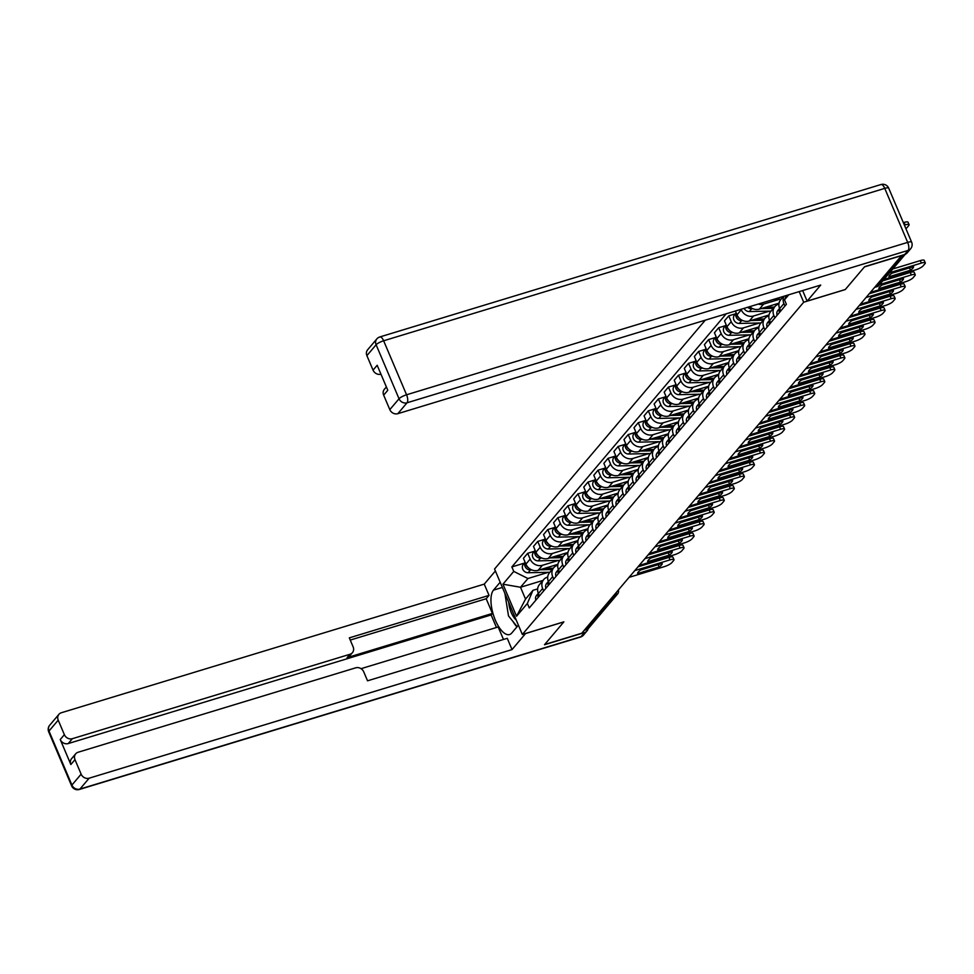 <?xml version="1.0" encoding="UTF-8"?>
<svg xmlns="http://www.w3.org/2000/svg" width="974" height="974" viewBox="0 0 974 974"><rect width="100%" height="100%" fill="white"/><g stroke="black" fill="none" stroke-linecap="round" stroke-linejoin="round"><path stroke-width="1.46" d="M705.286 320.166L494.561 569.011L522.344 634.464L803.696 302.22L845.237 289.582L864.449 266.9L901.522 255.626L581.758 633.234L544.685 644.508L563.885 621.838L522.344 634.464M613.401 595.857L615.909 595.102A4.261 3.762 -139.7 0 0 617.54 594.043L588.357 628.51A4.261 3.762 -139.7 0 1 586.713 629.569L615.909 595.102A4.261 1.729 -106.9 0 0 616.311 592.436M584.217 630.336L586.713 629.569M783.522 296.376L780.734 299.663A9.801 8.669 40.3 0 0 779.65 308.6L783.9 303.584A9.801 8.669 -139.7 0 1 783.948 296.242M783.9 303.584L784.947 306.031M779.65 308.6L780.685 311.047M774.89 317.901L773.855 315.454A9.801 8.669 -139.7 0 1 774.939 306.506A9.801 8.669 -139.7 0 1 778.701 304.071L778.92 303.998M774.939 306.506L770.69 311.534A9.801 8.669 40.3 0 0 769.594 320.47L770.641 322.918M779.614 299.249L763.616 304.107A9.801 8.669 -139.7 0 1 758.21 304.071M764.834 329.772L763.799 327.325A9.801 8.669 -139.7 0 1 764.882 318.388A9.801 8.669 -139.7 0 1 768.644 315.941L768.863 315.868M749.785 306.749A5.333 4.712 -139.7 0 1 749.663 306.664A9.801 8.669 40.3 0 0 759.367 309.135L779.054 303.145M764.882 318.388L760.633 323.405A9.801 8.669 40.3 0 0 759.55 332.341L760.584 334.8M769.557 311.12L753.572 315.978A9.801 8.669 -139.7 0 1 741.275 309.805L741.056 309.294M754.789 341.643L753.742 339.196A9.801 8.669 -139.7 0 1 754.838 330.259A9.801 8.669 -139.7 0 1 758.588 327.812L758.819 327.739M735.394 311.01L737.014 314.833A9.801 8.669 40.3 0 0 749.31 321.006L768.997 315.016M754.838 330.259L750.577 335.275A9.801 8.669 40.3 0 0 749.493 344.224L750.528 346.671M759.501 322.991L743.515 327.848A9.801 8.669 -139.7 0 1 731.218 321.676L728.747 315.856L724.498 320.884L726.969 326.704A9.801 8.669 40.3 0 0 739.266 332.877L758.953 326.887M744.733 353.513L743.698 351.066A9.801 8.669 -139.7 0 1 744.781 342.13A9.801 8.669 -139.7 0 1 748.531 339.683L748.763 339.609M735.48 313.811L728.747 315.856M744.781 342.13L740.532 347.146A9.801 8.669 40.3 0 0 739.436 356.094L740.484 358.542M749.456 334.861L733.459 339.719A9.801 8.669 -139.7 0 1 721.162 333.546L718.69 327.727L714.441 332.755L716.913 338.575A9.801 8.669 40.3 0 0 729.209 344.747L748.896 338.757M734.676 365.384L733.641 362.937A9.801 8.669 -139.7 0 1 734.725 354A9.801 8.669 -139.7 0 1 738.487 351.553L738.706 351.48M725.423 325.681L718.69 327.727M734.725 354L730.476 359.016A9.801 8.669 40.3 0 0 729.392 367.965L730.427 370.412M739.4 346.732L723.402 351.59A9.801 8.669 -139.7 0 1 711.117 345.417L708.646 339.597L704.385 344.626L706.856 350.445A9.801 8.669 40.3 0 0 719.153 356.618L738.84 350.628M724.632 377.255L723.585 374.807A9.801 8.669 -139.7 0 1 724.68 365.871A9.801 8.669 -139.7 0 1 728.43 363.424L728.662 363.363M715.366 337.552L708.646 339.597M724.68 365.871L720.419 370.887A9.801 8.669 40.3 0 0 719.336 379.836L720.37 382.283M729.343 358.602L713.358 363.46A9.801 8.669 -139.7 0 1 701.061 357.3L698.589 351.468L694.34 356.496L696.812 362.316A9.801 8.669 40.3 0 0 709.096 368.489L728.783 362.498M714.575 389.125L713.528 386.678A9.801 8.669 -139.7 0 1 714.624 377.742A9.801 8.669 -139.7 0 1 718.374 375.294L718.605 375.233M705.322 349.423L698.589 351.468M714.624 377.742L710.363 382.758A9.801 8.669 40.3 0 0 709.279 391.706L710.314 394.153M719.299 370.473L703.301 375.343A9.801 8.669 -139.7 0 1 691.004 369.17L688.533 363.351L684.284 368.367L686.755 374.186A9.801 8.669 40.3 0 0 699.052 380.359L718.739 374.369M704.519 400.996L703.484 398.549A9.801 8.669 -139.7 0 1 704.567 389.612A9.801 8.669 -139.7 0 1 708.329 387.165L708.548 387.104M695.266 361.293L688.533 363.351M704.567 389.612L700.318 394.64A9.801 8.669 40.3 0 0 699.222 403.577L700.269 406.024M709.242 382.344L693.245 387.214A9.801 8.669 -139.7 0 1 680.948 381.041L678.476 375.221L674.227 380.237L676.699 386.057A9.801 8.669 40.3 0 0 688.995 392.23L708.682 386.24M694.462 412.879L693.427 410.431A9.801 8.669 -139.7 0 1 694.511 401.483A9.801 8.669 -139.7 0 1 698.273 399.036L698.492 398.975M685.209 373.164L678.476 375.221M694.511 401.483L690.262 406.511A9.801 8.669 40.3 0 0 689.178 415.448L690.213 417.895M699.186 394.214L683.2 399.084A9.801 8.669 -139.7 0 1 670.903 392.912L668.432 387.092L664.171 392.108L666.642 397.928A9.801 8.669 40.3 0 0 678.939 404.1L698.626 398.11M684.418 424.749L683.371 422.302A9.801 8.669 -139.7 0 1 684.466 413.353A9.801 8.669 -139.7 0 1 688.216 410.918L688.448 410.845M675.165 385.047L668.432 387.092M684.466 413.353L680.205 418.382A9.801 8.669 40.3 0 0 679.121 427.318L680.156 429.765M689.129 406.085L673.144 410.955A9.801 8.669 -139.7 0 1 660.847 404.782L658.375 398.963L654.126 403.979L656.598 409.798A9.801 8.669 40.3 0 0 668.894 415.971L688.581 409.993M674.361 436.62L673.326 434.173A9.801 8.669 -139.7 0 1 674.41 425.224A9.801 8.669 -139.7 0 1 678.16 422.789L678.391 422.716M665.108 396.917L658.375 398.963M674.41 425.224L670.161 430.252A9.801 8.669 40.3 0 0 669.065 439.189L670.112 441.636M679.085 417.956L663.087 422.826A9.801 8.669 -139.7 0 1 650.79 416.653L648.319 410.833L644.07 415.849L646.541 421.669A9.801 8.669 40.3 0 0 658.838 427.842L678.525 421.864M664.305 448.49L663.27 446.043A9.801 8.669 -139.7 0 1 664.353 437.095A9.801 8.669 -139.7 0 1 668.115 434.66L668.334 434.587M655.052 408.788L648.319 410.833M664.353 437.095L660.104 442.123A9.801 8.669 40.3 0 0 659.021 451.059L660.055 453.507M669.028 429.826L653.03 434.696A9.801 8.669 -139.7 0 1 640.746 428.523L638.274 422.704L634.013 427.72L636.485 433.552A9.801 8.669 40.3 0 0 648.781 439.712L668.468 433.734M654.26 460.361L653.213 457.914A9.801 8.669 -139.7 0 1 654.309 448.965A9.801 8.669 -139.7 0 1 658.059 446.53L658.29 446.457M644.995 420.658L638.274 422.704M654.309 448.965L650.048 453.994A9.801 8.669 40.3 0 0 648.964 462.93L649.999 465.377M658.972 441.709L642.986 446.567A9.801 8.669 -139.7 0 1 630.689 440.394L628.218 434.574L623.969 439.603L626.44 445.422A9.801 8.669 40.3 0 0 638.725 451.595L658.424 445.605M644.204 472.232L643.157 469.785A9.801 8.669 -139.7 0 1 644.252 460.848A9.801 8.669 -139.7 0 1 648.002 458.401L648.234 458.328M634.951 432.529L628.218 434.574M644.252 460.848L639.991 465.864A9.801 8.669 40.3 0 0 638.907 474.801L639.942 477.26M648.928 453.58L632.93 458.437A9.801 8.669 -139.7 0 1 620.633 452.265L618.161 446.445L613.912 451.473L616.384 457.293A9.801 8.669 40.3 0 0 628.68 463.466L648.367 457.476M634.147 484.102L633.112 481.655A9.801 8.669 -139.7 0 1 634.196 472.719A9.801 8.669 -139.7 0 1 637.958 470.272L638.177 470.199M624.894 444.4L618.161 446.445M634.196 472.719L629.947 477.735A9.801 8.669 40.3 0 0 628.851 486.683L629.898 489.131M638.871 465.45L622.873 470.308A9.801 8.669 -139.7 0 1 610.576 464.135L608.105 458.316L603.856 463.344L606.327 469.164A9.801 8.669 40.3 0 0 618.624 475.336L638.311 469.346M624.091 495.973L623.056 493.526A9.801 8.669 -139.7 0 1 624.139 484.589A9.801 8.669 -139.7 0 1 627.901 482.142L628.12 482.069M614.837 456.27L608.105 458.316M624.139 484.589L619.89 489.605A9.801 8.669 40.3 0 0 618.807 498.554L619.841 501.001M628.814 477.321L612.829 482.179A9.801 8.669 -139.7 0 1 600.532 476.006L598.06 470.186L593.799 475.215L596.271 481.034A9.801 8.669 40.3 0 0 608.567 487.207L628.254 481.217M614.046 507.844L612.999 505.396A9.801 8.669 -139.7 0 1 614.095 496.46A9.801 8.669 -139.7 0 1 617.845 494.013L618.076 493.94M604.793 468.141L598.06 470.186M614.095 496.46L609.834 501.476A9.801 8.669 40.3 0 0 608.75 510.425L609.785 512.872M618.758 489.192L602.772 494.049A9.801 8.669 -139.7 0 1 590.475 487.877L588.004 482.057L583.755 487.085L586.226 492.905A9.801 8.669 40.3 0 0 598.523 499.078L618.21 493.088M603.99 519.714L602.955 517.267A9.801 8.669 -139.7 0 1 604.038 508.331A9.801 8.669 -139.7 0 1 607.788 505.883L608.019 505.823M594.737 480.012L588.004 482.057M604.038 508.331L599.789 513.347A9.801 8.669 40.3 0 0 598.693 522.295L599.74 524.743M608.713 501.062L592.716 505.92A9.801 8.669 -139.7 0 1 580.419 499.747L577.947 493.928L573.698 498.956L576.17 504.776A9.801 8.669 40.3 0 0 588.466 510.948L608.153 504.958M593.933 531.585L592.898 529.138A9.801 8.669 -139.7 0 1 593.982 520.201A9.801 8.669 -139.7 0 1 597.744 517.754L597.963 517.693M584.68 491.882L577.947 493.928M593.982 520.201L589.733 525.217A9.801 8.669 40.3 0 0 588.649 534.166L589.684 536.613M598.657 512.933L582.659 517.803A9.801 8.669 -139.7 0 1 570.374 511.63L567.903 505.798L563.642 510.826L566.113 516.646A9.801 8.669 40.3 0 0 578.41 522.819L598.097 516.829M583.889 543.455L582.842 541.008A9.801 8.669 -139.7 0 1 583.937 532.072A9.801 8.669 -139.7 0 1 587.687 529.625L587.919 529.564M574.623 503.753L567.903 505.798M583.937 532.072L579.676 537.1A9.801 8.669 40.3 0 0 578.593 546.037L579.627 548.484M588.6 524.803L572.615 529.673A9.801 8.669 -139.7 0 1 560.318 523.501L557.846 517.681L553.597 522.697L556.069 528.517A9.801 8.669 40.3 0 0 568.353 534.689L588.053 528.699M573.832 555.338L572.785 552.879A9.801 8.669 -139.7 0 1 573.881 543.942A9.801 8.669 -139.7 0 1 577.631 541.495L577.862 541.434M564.579 515.623L557.846 517.681M573.881 543.942L569.62 548.971A9.801 8.669 40.3 0 0 568.536 557.907L569.571 560.354M578.556 536.674L562.558 541.544A9.801 8.669 -139.7 0 1 550.261 535.371L547.79 529.552L543.541 534.568L546.012 540.387A9.801 8.669 40.3 0 0 558.309 546.56L577.996 540.57M563.776 567.209L562.741 564.762A9.801 8.669 -139.7 0 1 563.824 555.813A9.801 8.669 -139.7 0 1 567.586 553.366L567.805 553.305M554.523 527.506L547.79 529.552M563.824 555.813L559.575 560.841A9.801 8.669 40.3 0 0 558.479 569.778L559.526 572.225M568.499 548.545L552.502 553.415A9.801 8.669 -139.7 0 1 540.205 547.242L537.745 541.422L533.484 546.438L535.956 552.258A9.801 8.669 40.3 0 0 548.252 558.431L567.939 552.453M553.719 579.08L552.684 576.632A9.801 8.669 -139.7 0 1 553.768 567.684A9.801 8.669 -139.7 0 1 557.53 565.249L557.749 565.176M544.466 539.377L537.745 541.422M553.768 567.684L549.519 572.712A9.801 8.669 40.3 0 0 548.435 581.648L549.47 584.096M558.443 560.415L542.457 565.285A9.801 8.669 -139.7 0 1 530.16 559.113L527.689 553.293L523.428 558.309L525.899 564.129A9.801 8.669 40.3 0 0 538.196 570.301L557.883 564.323M543.675 590.95L542.628 588.503A9.801 8.669 -139.7 0 1 543.723 579.554A9.801 8.669 -139.7 0 1 547.473 577.119L547.705 577.046M534.422 551.247L527.689 553.293M543.723 579.554L539.462 584.583A9.801 8.669 40.3 0 0 538.379 593.519L539.413 595.966M788.77 294.781L784.496 299.822L786.322 295.524M542.981 580.431L520.518 587.261L525.534 599.095L532.948 590.341L527.372 603.466L529.272 607.946L786.395 304.314L784.496 299.822M527.372 603.466L516.549 616.25L502.937 584.193L513.761 571.409L527.932 578.519L520.518 587.261L502.937 584.193M726.202 313.811L511.861 566.917L513.761 571.409M799.191 291.603L803.696 302.22M548.386 572.286L527.932 578.519M532.948 590.341L537.648 588.917M524.365 563.118L511.861 566.917M525.534 599.095L516.549 616.25M892.829 268.958L920.296 260.606A6.392 1.485 -23 0 1 924.253 260.387L925.3 262.87A6.392 1.485 157 0 0 921.343 263.077L920.296 260.606M910.52 270.212A13.319 3.092 -23 0 0 913.551 266.645L891.977 273.207A13.319 3.092 -23 0 0 888.945 276.774L910.52 270.212L909.521 267.862M883.905 279.501L915.609 269.859A6.392 1.485 157 0 0 923.133 265.865L925.008 263.662A6.392 1.485 157 0 0 925.3 262.87M889.639 272.72L921.343 263.077M905.881 228.622A6.392 1.485 157 0 0 906.928 227.709L908.803 225.493A6.392 1.485 157 0 0 909.095 224.702A6.392 1.485 157 0 0 905.15 224.909L904.408 225.14M903.348 222.656L904.091 222.437A6.392 1.485 -23 0 1 908.048 222.218L909.095 224.702M779.626 308.539A5.333 4.712 40.3 0 0 779.492 312.471M779.577 308.429L777.824 310.511A5.333 4.712 40.3 0 0 777.167 315.211M882.773 280.829L910.24 272.477A6.392 1.485 -23 0 1 914.196 272.257L915.243 274.741A6.392 1.485 157 0 0 911.299 274.948L910.24 272.477M780.284 310.097A5.333 4.712 40.3 0 0 780.588 311.181M900.475 282.083A13.319 3.092 -23 0 0 903.495 278.515L881.92 285.078A13.319 3.092 -23 0 0 878.889 288.645L900.475 282.083L899.477 279.733M870.354 292.431L905.564 281.73A6.392 1.485 157 0 0 913.076 277.748L914.951 275.532A6.392 1.485 157 0 0 915.243 274.741M879.583 284.603L911.299 274.948M769.57 320.409A5.333 4.712 40.3 0 0 769.436 324.342M769.533 320.3L767.768 322.382A5.333 4.712 40.3 0 0 767.11 327.081M869.234 293.758L900.183 284.347A6.392 1.485 -23 0 1 904.14 284.128L905.199 286.612A6.392 1.485 157 0 0 901.242 286.819L900.183 284.347M770.239 321.968A5.333 4.712 40.3 0 0 770.531 323.051M890.419 293.953A13.319 3.092 -23 0 0 893.45 290.386L871.864 296.948A13.319 3.092 -23 0 0 868.845 300.516L890.419 293.953L889.42 291.603M860.298 304.302L895.508 293.6A6.392 1.485 157 0 0 903.032 289.619L904.895 287.403A6.392 1.485 157 0 0 905.199 286.612M866.032 297.533L901.242 286.819M904.688 254.494L908.17 250.391A6.392 5.649 40.3 0 0 910.617 248.796L907.147 252.899A6.392 5.649 -139.7 0 1 904.688 254.494L864.644 266.681L845.31 289.509L807.117 301.124L802.637 290.556M807.117 301.124L820.717 285.065L397.83 413.67A6.392 5.649 -139.7 0 1 389.819 409.64L383.659 395.14A6.392 5.649 -139.7 0 1 384.365 389.308L386.374 386.946M380.968 374.199A6.392 5.649 -139.7 0 1 373.054 370.144L366.894 355.644A6.392 5.649 -139.7 0 1 367.6 349.812L376.816 338.928A6.392 5.649 40.3 0 0 376.11 344.759L366.894 355.644M383.659 395.14L387.786 390.27L377.169 365.274L373.054 370.144M525.607 633.477L512.032 649.585L89.158 778.189L79.941 789.074L581.064 636.667L584.546 632.564L544.49 644.739L563.824 621.911L525.631 633.526M518.399 625.162L511.703 633.076A23.973 9.74 -106.9 0 1 509.56 634.537A23.973 9.74 -106.9 0 1 494.232 617.346A23.973 9.74 -106.9 0 1 493.477 590.134L500.173 582.233M495.389 570.971L484.248 584.12L489.033 595.382L349.313 637.873L353.124 646.846A6.392 5.649 40.3 0 1 352.405 652.677A6.392 5.649 40.3 0 1 349.958 654.272L72.393 738.682L68.265 743.552A6.392 5.649 -139.7 0 1 60.242 739.534L70.859 764.529A6.392 5.649 -139.7 0 1 71.565 758.697L75.692 753.827A6.392 5.649 40.3 0 0 74.986 759.659L81.134 774.16A6.392 5.649 40.3 0 0 89.158 778.189M496.472 627.5L491.139 614.947L492.43 613.425L486.196 598.73L489.033 595.382M503.485 639.468L498.177 626.976L361.05 668.675M75.692 753.827A6.392 5.649 40.3 0 1 78.139 752.232L355.717 667.823A6.392 5.649 40.3 0 1 363.728 671.841L367.539 680.814L507.259 638.323L512.032 649.585M484.248 584.12L61.374 712.737A6.392 5.649 40.3 0 0 58.927 714.332A6.392 5.649 40.3 0 0 58.209 720.151L64.369 734.664A6.392 5.649 40.3 0 0 72.393 738.682M584.546 632.564A6.392 5.649 40.3 0 0 586.993 630.969A6.392 5.649 40.3 0 0 588.065 628.814M492.43 613.425L347.121 657.62L349.958 654.272M491.139 614.947L68.265 743.552M486.196 598.73L350.25 640.076M352.405 652.677L349.569 656.026A6.392 5.649 -139.7 0 1 347.121 657.62M512.981 621.497A23.973 9.74 -106.9 0 0 516.963 626.854M508.757 602.468A13.855 5.637 -106.9 0 0 511.253 612.634A13.855 5.637 -106.9 0 0 516.171 619.939M517.133 626.659L508.489 615.909L504.897 593.361M781.124 299.213L773.648 299.371M759.513 332.28A5.333 4.712 40.3 0 0 759.379 336.213M759.476 332.171L757.711 334.252A5.333 4.712 40.3 0 0 757.066 338.952M859.178 305.629L890.139 296.218A6.392 1.485 -23 0 1 894.083 295.999L895.143 298.482A6.392 1.485 157 0 0 891.186 298.701L890.139 296.218M760.183 333.839A5.333 4.712 40.3 0 0 760.475 334.922M880.362 305.836A13.319 3.092 -23 0 0 883.394 302.257L861.82 308.819A13.319 3.092 -23 0 0 858.788 312.398L880.362 305.836L879.364 303.474M850.241 316.173L885.451 305.471A6.392 1.485 157 0 0 892.975 301.49L894.85 299.274A6.392 1.485 157 0 0 895.143 298.482M855.988 309.403L891.186 298.701M749.469 344.151A5.333 4.712 40.3 0 0 749.323 348.083M749.42 344.041L747.667 346.123A5.333 4.712 40.3 0 0 747.009 350.823M849.121 317.5L880.082 308.088A6.392 1.485 -23 0 1 884.039 307.869L885.086 310.353A6.392 1.485 157 0 0 881.141 310.572L880.082 308.088M750.126 345.721A5.333 4.712 40.3 0 0 750.418 346.793M870.306 317.707A13.319 3.092 -23 0 0 873.337 314.127L851.763 320.689A13.319 3.092 -23 0 0 848.731 324.269L870.306 317.707L869.307 315.345M840.197 328.043L875.395 317.341A6.392 1.485 157 0 0 882.919 313.36L884.794 311.156A6.392 1.485 157 0 0 885.086 310.353M845.931 321.274L881.141 310.572M739.412 356.021A5.333 4.712 40.3 0 0 739.278 359.954M739.363 355.912L737.61 357.994A5.333 4.712 40.3 0 0 736.953 362.705M839.077 329.37L870.026 319.959A6.392 1.485 -23 0 1 873.982 319.74L875.029 322.224A6.392 1.485 157 0 0 871.085 322.443L870.026 319.959M740.07 357.592A5.333 4.712 40.3 0 0 740.374 358.663M860.261 329.577A13.319 3.092 -23 0 0 863.281 325.998L841.706 332.56A13.319 3.092 -23 0 0 838.675 336.14L860.261 329.577L859.263 327.227M830.14 339.914L865.35 329.212A6.392 1.485 157 0 0 872.874 325.231L874.737 323.027A6.392 1.485 157 0 0 875.029 322.224M835.875 333.145L871.085 322.443M774.488 307.053L765.564 307.248M778.08 304.278L775.097 304.351M773.393 308.344L761.059 308.612M753.085 308.795L751.624 308.819A5.333 4.712 -139.7 0 1 747.667 307.273M771.067 311.083L749.31 311.558A5.333 4.712 -139.7 0 1 744.087 308.368M764.432 318.924L755.507 319.119M768.023 316.148L765.04 316.221M739.741 318.62A5.333 4.712 -139.7 0 1 736.928 314.614M763.336 320.215L751.003 320.483M743.028 320.665L741.567 320.689A5.333 4.712 -139.7 0 1 736.758 318.157A5.333 4.712 -139.7 0 1 736.259 313.044M761.011 322.954L739.254 323.429A5.333 4.712 -139.7 0 1 734.153 320.458A5.333 4.712 -139.7 0 1 734.457 315.016L736.21 312.946M754.375 330.795L745.451 330.99M757.979 328.019L754.984 328.092M729.684 330.49A5.333 4.712 -139.7 0 1 726.872 326.485M753.279 332.085L740.958 332.353M732.984 332.536L731.523 332.572A5.333 4.712 -139.7 0 1 726.701 330.04A5.333 4.712 -139.7 0 1 726.202 324.914M750.966 334.825L729.197 335.312A5.333 4.712 -139.7 0 1 724.108 332.341A5.333 4.712 -139.7 0 1 724.4 326.887L726.166 324.817M729.356 367.892A5.333 4.712 40.3 0 0 729.222 371.837M729.319 367.782L727.554 369.864A5.333 4.712 40.3 0 0 726.896 374.576M829.02 341.241L859.981 331.83A6.392 1.485 -23 0 1 863.926 331.61L864.985 334.094A6.392 1.485 157 0 0 861.028 334.313L859.981 331.83M730.025 369.463A5.333 4.712 40.3 0 0 730.317 370.534M850.205 341.448A13.319 3.092 -23 0 0 853.236 337.868L831.65 344.431A13.319 3.092 -23 0 0 828.631 348.01L850.205 341.448L849.206 339.098M820.084 351.797L855.294 341.083A6.392 1.485 157 0 0 862.818 337.101L864.681 334.898A6.392 1.485 157 0 0 864.985 334.094M825.818 345.015L861.028 334.313M744.331 342.665L735.407 342.86M747.922 339.902L744.94 339.963M719.628 342.361A5.333 4.712 -139.7 0 1 716.815 338.355M743.235 343.956L730.902 344.236M722.927 344.406L721.466 344.443A5.333 4.712 -139.7 0 1 716.645 341.911A5.333 4.712 -139.7 0 1 716.158 336.785M740.91 346.695L719.141 347.182A5.333 4.712 -139.7 0 1 714.052 344.212A5.333 4.712 -139.7 0 1 714.356 338.757L716.109 336.687M719.311 379.763A5.333 4.712 40.3 0 0 719.165 383.707M719.262 379.665L717.497 381.735A5.333 4.712 40.3 0 0 716.852 386.447M818.964 353.112L849.925 343.7A6.392 1.485 -23 0 1 853.881 343.481L854.929 345.965A6.392 1.485 157 0 0 850.972 346.184L849.925 343.7M719.969 381.333A5.333 4.712 40.3 0 0 720.261 382.405M840.148 353.318A13.319 3.092 -23 0 0 843.18 349.739L821.606 356.301A13.319 3.092 -23 0 0 818.574 359.881L840.148 353.318L839.15 350.969M810.039 363.667L845.237 352.953A6.392 1.485 157 0 0 852.761 348.972L854.636 346.768A6.392 1.485 157 0 0 854.929 345.965M815.774 356.886L850.972 346.184M734.274 354.536L725.35 354.731M737.866 351.772L734.883 351.833M709.571 354.232A5.333 4.712 -139.7 0 1 706.771 350.226M733.179 355.827L720.845 356.107M712.871 356.277L711.41 356.314A5.333 4.712 -139.7 0 1 706.6 353.781A5.333 4.712 -139.7 0 1 706.101 348.655M730.853 358.566L709.096 359.053A5.333 4.712 -139.7 0 1 703.995 356.082A5.333 4.712 -139.7 0 1 704.299 350.628L706.053 348.558M709.255 391.633A5.333 4.712 40.3 0 0 709.121 395.578M709.206 391.536L707.453 393.606A5.333 4.712 40.3 0 0 706.795 398.317M808.907 364.994L839.868 355.571A6.392 1.485 -23 0 1 843.825 355.364L844.872 357.835A6.392 1.485 157 0 0 840.927 358.055L839.868 355.571M709.912 393.204A5.333 4.712 40.3 0 0 710.216 394.275M830.104 365.189A13.319 3.092 -23 0 0 833.123 361.61L811.549 368.172A13.319 3.092 -23 0 0 808.517 371.751L830.104 365.189L829.105 362.839M799.983 375.538L835.193 364.824A6.392 1.485 157 0 0 842.705 360.843L844.58 358.639A6.392 1.485 157 0 0 844.872 357.835M805.717 368.756L840.927 358.055M724.218 366.407L715.293 366.601M727.809 363.643L724.826 363.704M699.527 366.102A5.333 4.712 -139.7 0 1 696.714 362.097M723.122 367.697L710.801 367.977M702.814 368.148L701.365 368.184A5.333 4.712 -139.7 0 1 696.544 365.652A5.333 4.712 -139.7 0 1 696.045 360.538M720.809 370.437L699.04 370.924A5.333 4.712 -139.7 0 1 693.951 367.953A5.333 4.712 -139.7 0 1 694.243 362.498L696.008 360.429M699.198 403.516A5.333 4.712 40.3 0 0 699.064 407.449M699.162 403.406L697.396 405.476A5.333 4.712 40.3 0 0 696.739 410.188M798.863 376.865L829.811 367.442A6.392 1.485 -23 0 1 833.768 367.235L834.828 369.706A6.392 1.485 157 0 0 830.871 369.925L829.811 367.442M699.868 405.074A5.333 4.712 40.3 0 0 700.16 406.158M820.047 377.06A13.319 3.092 -23 0 0 823.079 373.48L801.492 380.043A13.319 3.092 -23 0 0 798.473 383.622L820.047 377.06L819.049 374.71M789.926 387.409L825.136 376.695A6.392 1.485 157 0 0 832.66 372.713L834.523 370.51A6.392 1.485 157 0 0 834.828 369.706M795.661 380.627L830.871 369.925M714.161 378.277L705.249 378.472M717.765 375.514L714.77 375.574M689.47 377.973A5.333 4.712 -139.7 0 1 686.658 373.967M713.065 379.568L700.744 379.848M692.77 380.018L691.309 380.055A5.333 4.712 -139.7 0 1 686.487 377.522A5.333 4.712 -139.7 0 1 686 372.409M710.752 382.307L688.983 382.794A5.333 4.712 -139.7 0 1 683.894 379.823A5.333 4.712 -139.7 0 1 684.198 374.369L685.952 372.299M689.142 415.387A5.333 4.712 40.3 0 0 689.008 419.319M689.105 415.277L687.34 417.347A5.333 4.712 40.3 0 0 686.694 422.059M788.806 388.736L819.767 379.312A6.392 1.485 -23 0 1 823.712 379.105L824.771 381.577A6.392 1.485 157 0 0 820.814 381.796L819.767 379.312M689.811 416.945A5.333 4.712 40.3 0 0 690.103 418.029M809.991 388.93A13.319 3.092 -23 0 0 813.022 385.351L791.448 391.913A13.319 3.092 -23 0 0 788.416 395.493L809.991 388.93L808.992 386.581M779.87 399.279L815.08 388.565A6.392 1.485 157 0 0 822.604 384.584L824.479 382.38A6.392 1.485 157 0 0 824.771 381.577M785.616 392.51L820.814 381.796M704.117 390.148L695.192 390.343M707.708 387.384L704.726 387.445M679.414 389.844A5.333 4.712 -139.7 0 1 676.601 385.838M703.021 391.438L690.688 391.718M682.713 391.889L681.252 391.925A5.333 4.712 -139.7 0 1 676.431 389.393A5.333 4.712 -139.7 0 1 675.944 384.28M700.696 394.19L678.939 394.665A5.333 4.712 -139.7 0 1 673.838 391.694A5.333 4.712 -139.7 0 1 674.142 386.252L675.895 384.17M679.097 427.257A5.333 4.712 40.3 0 0 678.951 431.19M679.048 427.148L677.295 429.23A5.333 4.712 40.3 0 0 676.638 433.929M778.75 400.606L809.711 391.183A6.392 1.485 -23 0 1 813.667 390.976L814.714 393.459A6.392 1.485 157 0 0 810.77 393.666L809.711 391.183M679.755 428.816A5.333 4.712 40.3 0 0 680.047 429.899M799.934 400.801A13.319 3.092 -23 0 0 802.966 397.222L781.391 403.784A13.319 3.092 -23 0 0 778.36 407.363L799.934 400.801L798.936 398.451M769.825 411.15L805.023 400.436A6.392 1.485 157 0 0 812.547 396.455L814.422 394.251A6.392 1.485 157 0 0 814.714 393.459M775.56 404.38L810.77 393.666M694.06 402.019L685.136 402.213M697.652 399.255L694.669 399.316M669.369 401.714A5.333 4.712 -139.7 0 1 666.557 397.709M692.964 403.321L680.631 403.589M672.657 403.76L671.196 403.796A5.333 4.712 -139.7 0 1 666.386 401.264A5.333 4.712 -139.7 0 1 665.887 396.15M690.639 406.061L668.882 406.535A5.333 4.712 -139.7 0 1 663.781 403.565A5.333 4.712 -139.7 0 1 664.085 398.123L665.839 396.041M669.041 439.128A5.333 4.712 40.3 0 0 668.907 443.06M668.992 439.018L667.239 441.1A5.333 4.712 40.3 0 0 666.581 445.8M768.705 412.477L799.654 403.066A6.392 1.485 -23 0 1 803.611 402.846L804.658 405.33A6.392 1.485 157 0 0 800.713 405.537L799.654 403.066M669.698 440.686A5.333 4.712 40.3 0 0 670.002 441.77M789.89 412.672A13.319 3.092 -23 0 0 792.909 409.092L771.335 415.654A13.319 3.092 -23 0 0 768.303 419.234L789.89 412.672L788.891 410.322M759.769 423.02L794.979 412.319A6.392 1.485 157 0 0 802.503 408.325L804.366 406.121A6.392 1.485 157 0 0 804.658 405.33M765.503 416.251L800.713 405.537M684.004 413.889L675.079 414.096M687.607 411.125L684.612 411.186M659.313 413.585A5.333 4.712 -139.7 0 1 656.5 409.579M682.908 415.192L670.587 415.46M662.612 415.63L661.151 415.667A5.333 4.712 -139.7 0 1 656.33 413.134A5.333 4.712 -139.7 0 1 655.831 408.021M680.595 417.931L658.826 418.406A5.333 4.712 -139.7 0 1 653.737 415.435A5.333 4.712 -139.7 0 1 654.029 409.993L655.794 407.911M658.984 450.999A5.333 4.712 40.3 0 0 658.85 454.931M658.948 450.889L657.182 452.971A5.333 4.712 40.3 0 0 656.525 457.67M758.649 424.347L789.61 414.936A6.392 1.485 -23 0 1 793.554 414.717L794.614 417.201A6.392 1.485 157 0 0 790.657 417.408L789.61 414.936M659.654 452.557A5.333 4.712 40.3 0 0 659.946 453.641M779.833 424.542A13.319 3.092 -23 0 0 782.865 420.975L761.278 427.537A13.319 3.092 -23 0 0 758.259 431.105L779.833 424.542L778.835 422.192M749.712 434.891L784.922 424.189A6.392 1.485 157 0 0 792.446 420.208L794.309 417.992A6.392 1.485 157 0 0 794.614 417.201M755.447 428.122L790.657 417.408M673.959 425.76L665.035 425.967M677.551 422.996L674.568 423.069M649.256 425.455A5.333 4.712 -139.7 0 1 646.444 421.45M672.864 427.062L660.53 427.33M652.556 427.513L651.095 427.537A5.333 4.712 -139.7 0 1 646.273 425.005A5.333 4.712 -139.7 0 1 645.786 419.891M670.538 429.802L648.769 430.277A5.333 4.712 -139.7 0 1 643.68 427.306A5.333 4.712 -139.7 0 1 643.984 421.864L645.738 419.782M648.94 462.869A5.333 4.712 40.3 0 0 648.794 466.802M648.891 462.76L647.126 464.841A5.333 4.712 40.3 0 0 646.48 469.541M748.592 436.218L779.553 426.807A6.392 1.485 -23 0 1 783.51 426.588L784.557 429.071A6.392 1.485 157 0 0 780.6 429.278L779.553 426.807M649.597 464.428A5.333 4.712 40.3 0 0 649.889 465.511M769.777 436.413A13.319 3.092 -23 0 0 772.808 432.846L751.234 439.408A13.319 3.092 -23 0 0 748.202 442.975L769.777 436.413L768.778 434.063M739.668 446.762L774.866 436.06A6.392 1.485 157 0 0 782.39 432.079L784.265 429.863A6.392 1.485 157 0 0 784.557 429.071M745.402 439.992L780.6 429.278M663.903 437.643L654.978 437.837M667.494 434.867L664.511 434.94M639.2 437.326A5.333 4.712 -139.7 0 1 636.399 433.32M662.807 438.933L650.474 439.201M642.499 439.384L641.038 439.408A5.333 4.712 -139.7 0 1 636.229 436.876A5.333 4.712 -139.7 0 1 635.73 431.762M660.482 441.672L638.725 442.147A5.333 4.712 -139.7 0 1 633.624 439.177A5.333 4.712 -139.7 0 1 633.928 433.734L635.681 431.652M638.883 474.74A5.333 4.712 40.3 0 0 638.749 478.672M638.834 474.63L637.081 476.712A5.333 4.712 40.3 0 0 636.424 481.412M738.536 448.089L769.497 438.677A6.392 1.485 -23 0 1 773.453 438.458L774.5 440.942A6.392 1.485 157 0 0 770.556 441.161L769.497 438.677M639.541 476.298A5.333 4.712 40.3 0 0 639.845 477.382M759.732 448.284A13.319 3.092 -23 0 0 762.752 444.716L741.177 451.279A13.319 3.092 -23 0 0 738.146 454.846L759.732 448.284L758.734 445.934M729.611 458.632L764.821 447.93A6.392 1.485 157 0 0 772.333 443.949L774.208 441.733A6.392 1.485 157 0 0 774.5 440.942M735.346 451.863L770.556 441.161M653.846 449.513L644.922 449.708M657.438 446.737L654.455 446.81M629.155 449.197A5.333 4.712 -139.7 0 1 626.343 445.191M652.75 450.804L640.429 451.072M632.443 451.254L630.994 451.279A5.333 4.712 -139.7 0 1 626.172 448.746A5.333 4.712 -139.7 0 1 625.673 443.633M650.437 453.543L628.668 454.018A5.333 4.712 -139.7 0 1 623.579 451.047A5.333 4.712 -139.7 0 1 623.871 445.605L625.637 443.523M628.827 486.61A5.333 4.712 40.3 0 0 628.693 490.543M628.79 486.501L627.025 488.583A5.333 4.712 40.3 0 0 626.367 493.282M728.491 459.959L759.44 450.548A6.392 1.485 -23 0 1 763.397 450.329L764.456 452.813A6.392 1.485 157 0 0 760.499 453.032L759.44 450.548M629.496 488.169A5.333 4.712 40.3 0 0 629.788 489.252M749.676 460.166A13.319 3.092 -23 0 0 752.707 456.587L731.121 463.149A13.319 3.092 -23 0 0 728.102 466.729L749.676 460.166L748.677 457.804M719.555 470.503L754.765 459.801A6.392 1.485 157 0 0 762.289 455.82L764.152 453.616A6.392 1.485 157 0 0 764.456 452.813M725.289 463.734L760.499 453.032M643.79 461.384L634.878 461.579M647.393 458.608L644.398 458.681M619.099 461.079A5.333 4.712 -139.7 0 1 616.286 457.074M642.694 462.674L630.373 462.942M622.398 463.125L620.937 463.149A5.333 4.712 -139.7 0 1 616.116 460.617A5.333 4.712 -139.7 0 1 615.629 455.503M640.381 465.414L618.612 465.889A5.333 4.712 -139.7 0 1 613.523 462.918A5.333 4.712 -139.7 0 1 613.827 457.476L615.58 455.394M618.77 498.481A5.333 4.712 40.3 0 0 618.636 502.414M618.734 498.371L616.968 500.453A5.333 4.712 40.3 0 0 616.323 505.153M718.435 471.83L749.396 462.419A6.392 1.485 -23 0 1 753.34 462.2L754.4 464.683A6.392 1.485 157 0 0 750.443 464.902L749.396 462.419M619.44 500.052A5.333 4.712 40.3 0 0 619.732 501.123M739.619 472.037A13.319 3.092 -23 0 0 742.651 468.457L721.077 475.02A13.319 3.092 -23 0 0 718.045 478.599L739.619 472.037L738.621 469.675M709.498 482.373L744.708 471.672A6.392 1.485 157 0 0 752.232 467.69L754.107 465.487A6.392 1.485 157 0 0 754.4 464.683M715.245 475.604L750.443 464.902M633.745 473.254L624.821 473.449M637.337 470.479L634.354 470.552M609.042 472.95A5.333 4.712 -139.7 0 1 606.23 468.944M632.65 474.545L620.316 474.813M612.342 474.995L610.881 475.032A5.333 4.712 -139.7 0 1 606.059 472.487A5.333 4.712 -139.7 0 1 605.572 467.374M630.324 477.284L608.567 477.771A5.333 4.712 -139.7 0 1 603.466 474.801A5.333 4.712 -139.7 0 1 603.77 469.346L605.524 467.276M608.726 510.352A5.333 4.712 40.3 0 0 608.58 514.296M608.677 510.242L606.924 512.324A5.333 4.712 40.3 0 0 606.266 517.036M708.378 483.701L739.339 474.289A6.392 1.485 -23 0 1 743.296 474.07L744.343 476.554A6.392 1.485 157 0 0 740.398 476.773L739.339 474.289M609.383 511.922A5.333 4.712 40.3 0 0 609.675 512.994M729.563 483.908A13.319 3.092 -23 0 0 732.594 480.328L711.02 486.89A13.319 3.092 -23 0 0 707.988 490.47L729.563 483.908L728.564 481.558M699.454 494.244L734.652 483.542A6.392 1.485 157 0 0 742.176 479.561L744.051 477.357A6.392 1.485 157 0 0 744.343 476.554M705.188 487.475L740.398 476.773M623.689 485.125L614.764 485.32M627.28 482.361L624.297 482.422M598.998 484.821A5.333 4.712 -139.7 0 1 596.185 480.815M622.593 486.416L610.26 486.683M602.285 486.866L600.824 486.903A5.333 4.712 -139.7 0 1 596.015 484.37A5.333 4.712 -139.7 0 1 595.516 479.245M620.268 489.155L598.511 489.642A5.333 4.712 -139.7 0 1 593.409 486.671A5.333 4.712 -139.7 0 1 593.714 481.217L595.467 479.147M598.669 522.222A5.333 4.712 40.3 0 0 598.535 526.167M598.62 522.125L596.867 524.195A5.333 4.712 40.3 0 0 596.21 528.906M698.334 495.571L729.283 486.16A6.392 1.485 -23 0 1 733.239 485.941L734.286 488.424A6.392 1.485 157 0 0 730.342 488.644L729.283 486.16M599.327 523.793A5.333 4.712 40.3 0 0 599.631 524.864M719.518 495.778A13.319 3.092 -23 0 0 722.538 492.199L700.963 498.761A13.319 3.092 -23 0 0 697.932 502.341L719.518 495.778L718.52 493.428M689.397 506.127L724.607 495.413A6.392 1.485 157 0 0 732.131 491.432L733.994 489.228A6.392 1.485 157 0 0 734.286 488.424M695.132 499.345L730.342 488.644M613.632 496.996L604.708 497.19M617.236 494.232L614.241 494.293M588.941 496.691A5.333 4.712 -139.7 0 1 586.129 492.686M612.536 498.286L600.215 498.566M592.241 498.737L590.78 498.773A5.333 4.712 -139.7 0 1 585.958 496.241A5.333 4.712 -139.7 0 1 585.459 491.115M610.223 501.026L588.454 501.513A5.333 4.712 -139.7 0 1 583.365 498.542A5.333 4.712 -139.7 0 1 583.657 493.088L585.423 491.018M588.613 534.093A5.333 4.712 40.3 0 0 588.479 538.038M588.576 533.995L586.811 536.065A5.333 4.712 40.3 0 0 586.153 540.777M688.277 507.442L719.238 498.031A6.392 1.485 -23 0 1 723.183 497.811L724.242 500.295A6.392 1.485 157 0 0 720.285 500.514L719.238 498.031M589.282 535.663A5.333 4.712 40.3 0 0 589.574 536.735M709.462 507.649A13.319 3.092 -23 0 0 712.493 504.069L690.907 510.632A13.319 3.092 -23 0 0 687.888 514.211L709.462 507.649L708.463 505.299M679.341 517.998L714.551 507.284A6.392 1.485 157 0 0 722.075 503.302L723.938 501.099A6.392 1.485 157 0 0 724.242 500.295M685.075 511.216L720.285 500.514M603.588 508.866L594.664 509.061M607.179 506.103L604.197 506.163M578.885 508.562A5.333 4.712 -139.7 0 1 576.072 504.556M602.492 510.157L590.159 510.437M582.184 510.607L580.723 510.644A5.333 4.712 -139.7 0 1 575.902 508.111A5.333 4.712 -139.7 0 1 575.415 502.998M600.167 512.896L578.398 513.383A5.333 4.712 -139.7 0 1 573.309 510.413A5.333 4.712 -139.7 0 1 573.613 504.958L575.366 502.888M578.568 545.964A5.333 4.712 40.3 0 0 578.422 549.908M578.519 545.866L576.754 547.936A5.333 4.712 40.3 0 0 576.109 552.648M678.221 519.325L709.182 509.901A6.392 1.485 -23 0 1 713.138 509.694L714.186 512.166A6.392 1.485 157 0 0 710.229 512.385L709.182 509.901M579.226 547.534A5.333 4.712 40.3 0 0 579.518 548.618M699.405 519.519A13.319 3.092 -23 0 0 702.437 515.94L680.863 522.502A13.319 3.092 -23 0 0 677.831 526.082L699.405 519.519L698.407 517.17M669.296 529.868L704.494 519.154A6.392 1.485 157 0 0 712.018 515.173L713.893 512.969A6.392 1.485 157 0 0 714.186 512.166M675.031 523.087L710.229 512.385M593.531 520.737L584.607 520.932M597.123 517.973L594.14 518.034M568.828 520.433A5.333 4.712 -139.7 0 1 566.028 516.427M592.436 522.027L580.102 522.308M572.128 522.478L570.667 522.514A5.333 4.712 -139.7 0 1 565.857 519.982A5.333 4.712 -139.7 0 1 565.358 514.869M590.11 524.767L568.353 525.254A5.333 4.712 -139.7 0 1 563.252 522.283A5.333 4.712 -139.7 0 1 563.556 516.829L565.31 514.759M568.512 557.846A5.333 4.712 40.3 0 0 568.378 561.779M568.463 557.737L566.71 559.807A5.333 4.712 40.3 0 0 566.052 564.518M668.164 531.195L699.125 521.772A6.392 1.485 -23 0 1 703.082 521.565L704.129 524.036A6.392 1.485 157 0 0 700.184 524.255L699.125 521.772M569.169 559.405A5.333 4.712 40.3 0 0 569.473 560.488M689.361 531.39A13.319 3.092 -23 0 0 692.38 527.811L670.806 534.373A13.319 3.092 -23 0 0 667.774 537.952L689.361 531.39L688.362 529.04M659.24 541.739L694.45 531.025A6.392 1.485 157 0 0 701.962 527.044L703.837 524.84A6.392 1.485 157 0 0 704.129 524.036M664.974 534.97L700.184 524.255M583.475 532.608L574.55 532.802M587.066 529.844L584.083 529.905M558.784 532.303A5.333 4.712 -139.7 0 1 555.971 528.298M582.379 533.898L570.058 534.178M562.071 534.349L560.622 534.385A5.333 4.712 -139.7 0 1 555.801 531.853A5.333 4.712 -139.7 0 1 555.302 526.739M580.066 536.637L558.297 537.124A5.333 4.712 -139.7 0 1 553.208 534.154A5.333 4.712 -139.7 0 1 553.5 528.699L555.265 526.63M558.455 569.717A5.333 4.712 40.3 0 0 558.321 573.649M558.419 569.607L556.653 571.677A5.333 4.712 40.3 0 0 555.996 576.389M658.12 543.066L689.068 533.642A6.392 1.485 -23 0 1 693.025 533.435L694.085 535.907A6.392 1.485 157 0 0 690.128 536.126L689.068 533.642M559.125 571.275A5.333 4.712 40.3 0 0 559.417 572.359M679.304 543.261A13.319 3.092 -23 0 0 682.336 539.681L660.749 546.244A13.319 3.092 -23 0 0 657.73 549.823L679.304 543.261L678.306 540.911M649.183 553.609L684.393 542.895A6.392 1.485 157 0 0 691.917 538.914L693.78 536.711A6.392 1.485 157 0 0 694.085 535.907M654.918 546.84L690.128 536.126M573.418 544.478L564.506 544.673M577.022 541.714L574.039 541.775M548.727 544.174A5.333 4.712 -139.7 0 1 545.915 540.168M572.322 545.781L560.001 546.049M552.027 546.219L550.566 546.256A5.333 4.712 -139.7 0 1 545.744 543.723A5.333 4.712 -139.7 0 1 545.257 538.61M570.009 548.52L548.24 548.995A5.333 4.712 -139.7 0 1 543.151 546.024A5.333 4.712 -139.7 0 1 543.455 540.582L545.209 538.5M548.399 581.588A5.333 4.712 40.3 0 0 548.265 585.52M548.362 581.478L546.597 583.56A5.333 4.712 40.3 0 0 545.951 588.259M648.063 554.937L679.024 545.513A6.392 1.485 -23 0 1 682.969 545.306L684.028 547.79A6.392 1.485 157 0 0 680.071 547.997L679.024 545.513M549.068 583.146A5.333 4.712 40.3 0 0 549.36 584.23M669.248 555.131A13.319 3.092 -23 0 0 672.279 551.552L650.705 558.114A13.319 3.092 -23 0 0 647.673 561.694L669.248 555.131L668.249 552.782M639.127 565.48L674.337 554.778A6.392 1.485 157 0 0 681.861 550.785L683.736 548.581A6.392 1.485 157 0 0 684.028 547.79M644.873 558.711L680.071 547.997M563.374 556.349L554.449 556.556M566.965 553.585L563.983 553.646M538.671 556.044A5.333 4.712 -139.7 0 1 535.858 552.039M562.278 557.652L549.945 557.919M541.97 558.09L540.509 558.126A5.333 4.712 -139.7 0 1 535.688 555.594A5.333 4.712 -139.7 0 1 535.201 550.48M559.953 560.391L538.196 560.866A5.333 4.712 -139.7 0 1 533.095 557.895A5.333 4.712 -139.7 0 1 533.399 552.453L535.152 550.371M538.354 593.458A5.333 4.712 40.3 0 0 538.208 597.391M538.305 593.349L536.552 595.431A5.333 4.712 40.3 0 0 535.895 600.13M638.007 566.807L668.968 557.396A6.392 1.485 -23 0 1 672.924 557.177L673.971 559.66A6.392 1.485 157 0 0 670.027 559.867L668.968 557.396M539.012 595.017A5.333 4.712 40.3 0 0 539.304 596.1M659.191 567.002A13.319 3.092 -23 0 0 662.223 563.435L640.649 569.997A13.319 3.092 -23 0 0 637.617 573.564L659.191 567.002L658.193 564.652M629.082 577.351L664.28 566.649A6.392 1.485 157 0 0 671.804 562.655L673.679 560.452A6.392 1.485 157 0 0 673.971 559.66M634.817 570.581L670.027 559.867M553.317 568.219L544.393 568.426M556.909 565.456L553.926 565.529M528.626 567.915A5.333 4.712 -139.7 0 1 525.814 563.909M552.221 569.522L539.888 569.79M531.914 569.973L530.453 569.997A5.333 4.712 -139.7 0 1 525.643 567.465A5.333 4.712 -139.7 0 1 525.144 562.351M549.896 572.262L528.139 572.736A5.333 4.712 -139.7 0 1 523.038 569.766A5.333 4.712 -139.7 0 1 523.342 564.323L525.096 562.241M538.196 570.301L542.457 565.285M548.252 558.431L552.502 553.415M558.309 546.56L562.558 541.544M568.353 534.689L572.615 529.673M578.41 522.819L582.659 517.803M588.466 510.948L592.716 505.92M598.523 499.078L602.772 494.049M608.567 487.207L612.829 482.179M618.624 475.336L622.873 470.308M628.68 463.466L632.93 458.437M638.725 451.595L642.986 446.567M648.781 439.712L653.03 434.696M658.838 427.842L663.087 422.826M668.894 415.971L673.144 410.955M678.939 404.1L683.2 399.084M688.995 392.23L693.245 387.214M699.052 380.359L703.301 375.343M709.096 368.489L713.358 363.46M719.153 356.618L723.402 351.59M729.209 344.747L733.459 339.719M739.266 332.877L743.515 327.848M749.31 321.006L753.572 315.978M759.367 309.135L763.616 304.107M548.435 581.648L552.684 576.632M558.479 569.778L562.741 564.762M568.536 557.907L572.785 552.879M578.593 546.037L582.842 541.008M588.649 534.166L592.898 529.138M598.693 522.295L602.955 517.267M608.75 510.425L612.999 505.396M618.807 498.554L623.056 493.526M628.851 486.683L633.112 481.655M638.907 474.801L643.157 469.785M648.964 462.93L653.213 457.914M659.021 451.059L663.27 446.043M669.065 439.189L673.326 434.173M679.121 427.318L683.371 422.302M689.178 415.448L693.427 410.431M699.222 403.577L703.484 398.549M709.279 391.706L713.528 386.678M719.336 379.836L723.585 374.807M729.392 367.965L733.641 362.937M739.436 356.094L743.698 351.066M749.493 344.224L753.742 339.196M759.55 332.341L763.799 327.325M769.594 320.47L773.855 315.454M538.379 593.519L542.628 588.503M535.956 552.258L540.205 547.242M546.012 540.387L550.261 535.371M556.069 528.517L560.318 523.501M566.113 516.646L570.374 511.63M576.17 504.776L580.419 499.747M586.226 492.905L590.475 487.877M596.271 481.034L600.532 476.006M606.327 469.164L610.576 464.135M616.384 457.293L620.633 452.265M626.44 445.422L630.689 440.394M636.485 433.552L640.746 428.523M646.541 421.669L650.79 416.653M656.598 409.798L660.847 404.782M666.642 397.928L670.903 392.912M676.699 386.057L680.948 381.041M686.755 374.186L691.004 369.17M696.812 362.316L701.061 357.3M706.856 350.445L711.117 345.417M716.913 338.575L721.162 333.546M726.969 326.704L731.218 321.676M737.014 314.833L741.275 309.805M525.899 564.129L530.16 559.113M876.454 286.697A4.261 1.729 -106.9 0 0 876.917 286.697A4.261 1.729 -106.9 0 0 877.294 286.441L904.225 254.64M874.786 287.196L877.294 286.441A4.261 3.762 -139.7 0 0 878.925 285.37L905.248 254.299M904.091 222.437L905.15 224.909M910.617 248.796A6.392 6.392 0 0 0 911.627 242.161A6.392 1.485 -23 0 0 907.671 242.38A6.392 2.593 73.1 0 1 908.17 250.391L407.047 402.786A6.392 2.593 73.1 0 0 406.56 394.774L907.671 242.38L884.757 188.372L383.634 340.778L406.56 394.774A6.392 1.485 157 0 0 399.036 398.768L376.11 344.759A6.392 1.485 -23 0 1 383.634 340.778A6.392 2.593 73.1 0 0 379.836 336.943A6.392 6.392 0 0 0 376.816 338.928M389.819 409.64L399.036 398.768A6.392 5.649 40.3 0 0 407.047 402.786L397.83 413.67M379.263 337.333A6.392 2.593 73.1 0 1 379.836 336.943L880.959 184.536A6.392 2.593 73.1 0 1 884.757 188.372A6.392 1.485 157 0 1 888.702 188.152A6.392 6.392 0 0 0 880.959 184.536M74.986 759.659L70.859 764.529M60.242 739.534L64.369 734.664M58.209 720.151L48.992 731.036L71.918 785.044L81.134 774.16M502.377 587.432L493.477 590.134M48.992 731.036A6.392 5.649 -139.7 0 1 49.711 725.204A6.392 6.392 0 0 0 48.7 731.839A6.392 1.485 -23 0 1 48.992 731.036M71.918 785.044A6.392 1.485 157 0 0 71.626 785.848A6.392 6.392 0 0 0 79.369 789.464A6.392 2.593 73.1 0 0 79.941 789.074A6.392 5.649 -139.7 0 1 71.918 785.044M586.993 630.969L583.511 635.072A6.392 5.649 -139.7 0 1 581.064 636.667A6.392 2.593 73.1 0 1 580.492 637.057L79.369 789.464M749.31 311.558L751.624 308.819M739.254 323.429L741.567 320.689M729.197 335.312L731.523 332.572M719.141 347.182L721.466 344.443M709.096 359.053L711.41 356.314M699.04 370.924L701.365 368.184M688.983 382.794L691.309 380.055M678.939 394.665L681.252 391.925M668.882 406.535L671.196 403.796M658.826 418.406L661.151 415.667M648.769 430.277L651.095 427.537M638.725 442.147L641.038 439.408M628.668 454.018L630.994 451.279M618.612 465.889L620.937 463.149M608.567 477.771L610.881 475.032M598.511 489.642L600.824 486.903M588.454 501.513L590.78 498.773M578.398 513.383L580.723 510.644M568.353 525.254L570.667 522.514M558.297 537.124L560.622 534.385M548.24 548.995L550.566 546.256M538.196 560.866L540.509 558.126M528.139 572.736L530.453 569.997M874.615 287.391L876.917 286.697A4.261 4.261 0 0 0 878.925 285.37M617.54 594.043A4.261 4.261 0 0 0 618.356 590.013M911.627 242.161L888.702 188.152M58.927 714.332L49.711 725.204M48.7 731.839L71.626 785.848M580.492 637.057A6.392 6.392 0 0 0 583.511 635.072"/></g></svg>
